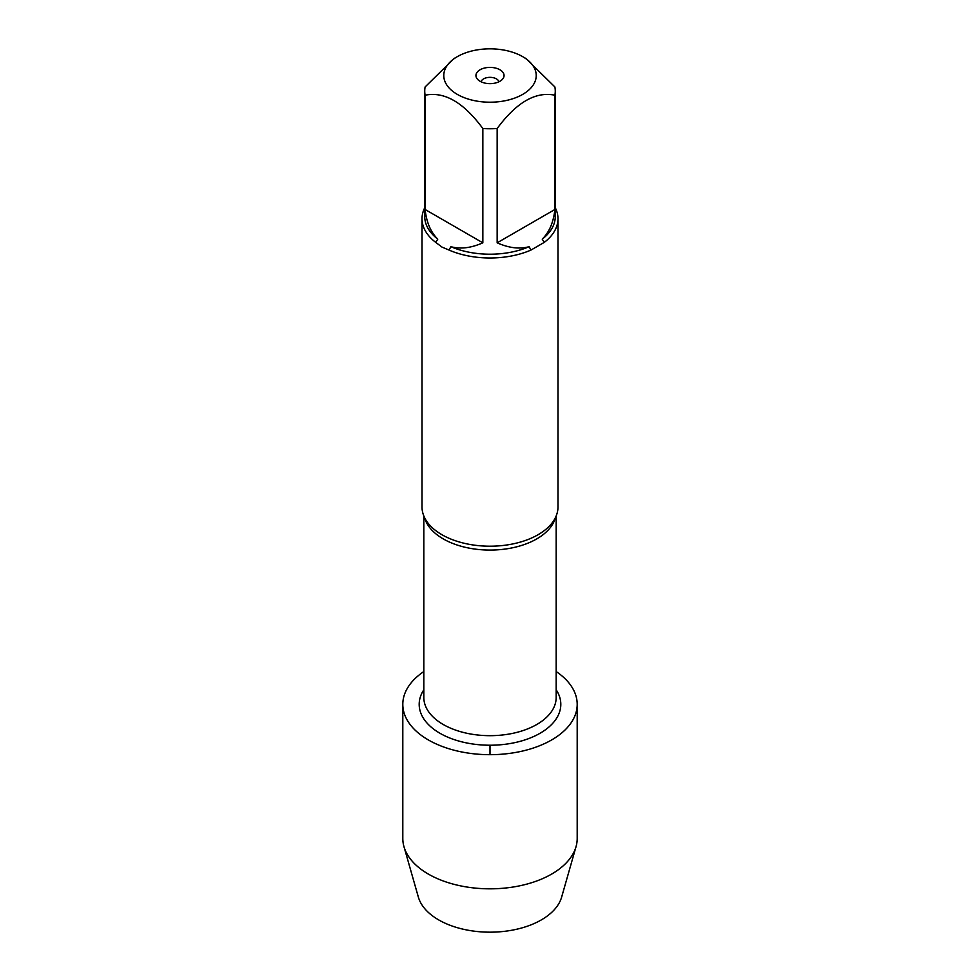 <?xml version="1.0" encoding="UTF-8"?>
<svg xmlns="http://www.w3.org/2000/svg" width="980" height="980" viewBox="0 0 980 980"><rect width="100%" height="100%" fill="white"/><g stroke="black" fill="none" stroke-linecap="round" stroke-linejoin="round"><path stroke-width="1.47" d="M422.013 218.748L422.013 506.954A67.988 39.249 0 0 0 429.951 525.366A67.988 39.249 0 0 0 441.931 534.713A67.988 39.249 0 0 0 550.049 525.366A67.988 39.249 0 0 0 557.988 506.954L557.988 218.748A67.988 39.249 180 0 1 544.28 242.379L530.927 250.084A67.988 39.249 180 0 1 449.073 250.084L441.931 247.046L435.72 242.379A67.988 39.249 180 0 1 422.013 218.748A67.988 39.249 180 0 1 424.732 207.76M555.268 207.76A67.988 39.249 180 0 1 557.988 218.748M495.072 49A46.219 26.681 0 0 0 457.317 56.656A46.219 26.681 0 0 0 457.317 94.386A46.219 26.681 0 0 0 522.683 94.399A46.219 26.681 0 0 0 522.683 56.656A46.219 26.681 0 0 0 495.072 49M457.317 56.656L453.985 58.58L425.124 86.951A65.268 37.681 0 0 0 424.732 91.079A65.268 37.681 0 0 0 425.124 95.207C444.381 91.287 463.613 102.386 482.846 128.527A65.268 37.681 0 0 0 497.154 128.527C516.411 102.373 535.656 91.263 554.876 95.207A65.268 37.681 0 0 0 555.268 91.079A65.268 37.681 0 0 0 554.876 86.951L526.015 58.58L522.683 56.656M425.124 95.207L425.124 209.5C426.496 222.313 430.71 232.186 437.778 239.132A65.268 37.681 180 0 1 424.732 216.531L424.732 91.079M497.154 128.527L497.154 242.82C508.951 248.038 519.608 249.324 529.151 246.678A65.268 37.681 180 0 1 450.849 246.678C460.392 249.324 471.049 248.038 482.846 242.82L482.846 128.527M555.268 91.079L555.268 216.531A65.268 37.681 180 0 1 542.222 239.132C549.29 232.186 553.504 222.313 554.876 209.5L554.876 95.207M449.073 250.084L450.849 246.678M529.151 246.678L530.927 250.084M437.778 239.132L435.72 242.379M544.28 242.379L542.222 239.132M556.174 689.798A70.805 40.878 180 0 1 490 745.229A70.805 40.878 180 0 1 423.826 689.798M499.947 69.788A14.063 8.122 180 0 1 502.838 78.841A14.063 8.122 180 0 1 490 83.643A14.063 8.122 180 0 1 477.162 78.841A14.063 8.122 180 0 1 482.025 68.833A14.063 8.122 180 0 1 499.947 69.788M554.876 209.5L497.154 242.82M482.846 242.82L425.124 209.5M498.967 81.781A9.077 5.243 0 0 0 496.419 78.878A9.077 5.243 0 0 0 487.183 77.604A9.077 5.243 0 0 0 481.033 81.781M556.174 671.557A87.196 50.348 180 0 1 577.196 704.338A87.196 50.348 180 0 1 523.369 750.852A87.196 50.348 180 0 1 428.346 739.937A87.196 50.348 180 0 1 402.805 704.338A87.196 50.348 180 0 1 423.826 671.557M402.805 704.338L402.805 838.476A87.196 50.348 0 0 0 403.968 846.659A87.196 50.348 0 0 0 428.346 874.074A87.196 50.348 0 0 0 516.681 886.41A87.196 50.348 0 0 0 576.032 846.659A87.196 50.348 0 0 0 577.196 838.476L577.196 704.338M576.032 846.659L561.65 897.067A72.618 41.919 180 0 1 512.221 930.167A72.618 41.919 180 0 1 438.648 919.889A72.618 41.919 180 0 1 418.35 897.067L403.968 846.659M490 745.229L490 754.686M555.403 517.673A66.175 38.208 180 0 1 490 550.074A66.175 38.208 180 0 1 424.597 517.673M423.826 515.97L423.826 697.466A66.175 38.208 0 0 0 490 735.674A66.175 38.208 0 0 0 556.174 697.466L556.174 515.97"/></g></svg>
